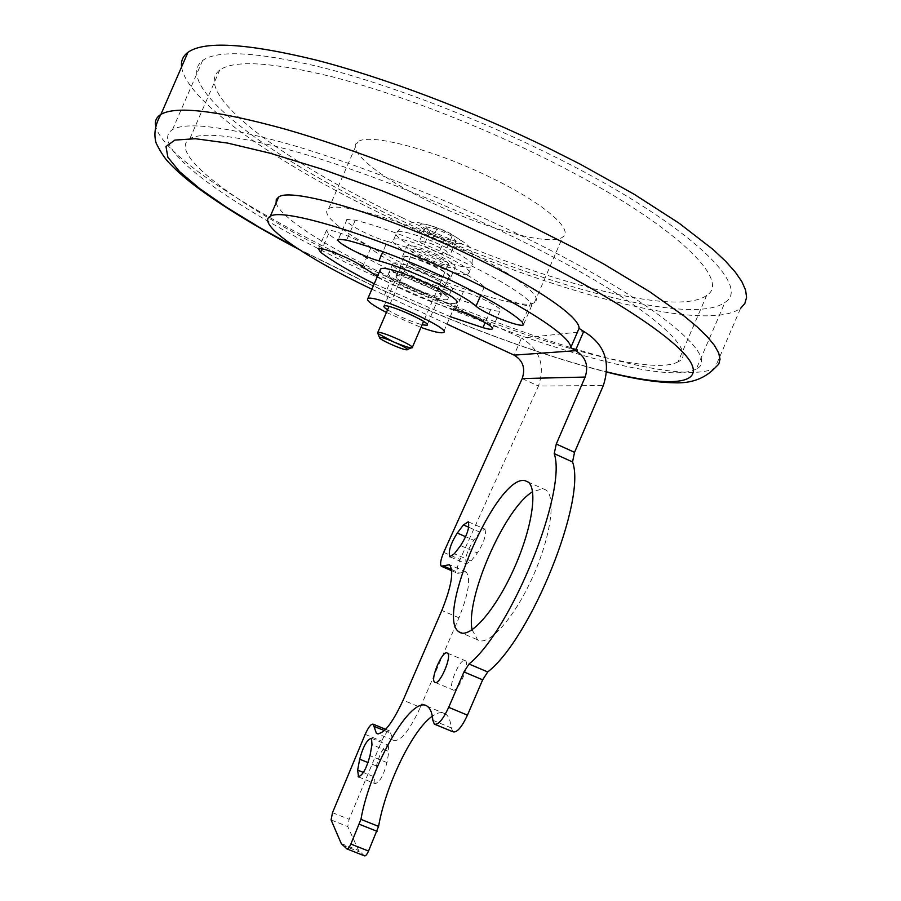 <?xml version="1.0" encoding="UTF-8"?>
<svg xmlns="http://www.w3.org/2000/svg" width="901" height="901" viewBox="0 0 901 901"><rect width="100%" height="100%" fill="white"/><g stroke="black" fill="none" stroke-linecap="round" stroke-linejoin="round"><path stroke-width="0.68" stroke-dasharray="4.5 3.38" d="M364.5 855.86L358.632 850.431L347.775 826.577L349.126 819.313L381.686 741.151C384.986 733.853 387.689 730.474 389.806 731.015L393.253 740.217C400.157 742.255 409.189 731.297 420.339 707.33L403.13 700.19M452.865 731.758L451.277 727.918C450.545 720.834 448.653 716.182 445.601 713.975C442.143 711.621 437.717 712.364 432.322 716.194M420.339 707.33L458.947 617.793C468.633 593.534 471.032 578.262 466.144 571.966L457.719 573.363C456.266 571.38 457.055 566.752 460.051 559.476L538.46 386.056L603.343 385.493M465.265 660.67L465.355 660.737C470.626 663.541 457.359 694.04 452.719 689.794L452.696 689.783C447.504 686.9 460.456 656.885 465.265 660.67M450.185 556.886L466.346 563.902L471.054 560.996L477.372 552.932L460.602 545.612M466.346 563.902C464.646 558.62 467.112 550.748 473.746 540.262L465.648 536.714M468.216 521.792L484.884 529.124L480.008 532.198L473.746 540.262M484.884 529.124C486.608 534.428 484.096 542.368 477.372 552.932M371.494 738.302L388.275 745.172C383.792 746.152 379.828 753.09 376.393 765.974L374.456 776.921L363.396 772.45M388.275 745.172L388.86 751.569L371.978 744.677M358.553 776.944L375.03 783.6C379.546 782.62 383.522 775.615 386.968 762.573L388.86 751.569M375.03 783.6L374.456 776.921M472.113 629.81L477.755 640.014C488.432 646.58 513.694 618.829 532.063 578.374C550.579 538.01 556.514 497.239 546.029 490.065L542.954 488.702L532.581 491.755M522.186 378.566L538.46 386.056C545.398 365.119 539.733 349.137 521.454 338.112L583.871 331.534M276.111 202.871C279.468 217.355 330.881 249.588 391.935 277.857L521.454 338.112L514.099 355.129M448.349 277.485L448.754 277.328C455.275 274.895 410.056 254.048 404.526 256.954L404.279 257.067C398.118 259.634 441.997 279.929 448.349 277.485M463.407 291.631C433.685 283.511 386.056 261.301 370.66 248.271C362.427 240.995 329.293 227.581 326.489 230.352L328.561 233.956C357.438 257.404 438.359 294.987 490.696 309.662C495.685 311.07 498.794 311.476 499.999 310.879C504.583 309.28 479.084 295.821 463.407 291.631L455.455 310.012M387.362 241.4C417.794 249.081 471.516 274.388 484.344 286.912C491.822 294.323 528.177 308.649 531.736 305.552L530.802 302.713C510.079 280.864 409.842 233.46 355.264 220.193L347.02 219.461C341.716 221.567 370.761 237.278 387.362 241.4L382.88 251.762M371.888 289.221L447.009 324.078M374.242 283.781L450.218 316.656M377.384 276.517C401.609 290.021 426.928 300.979 453.361 309.392M440.184 296.35L440.589 296.204C446.964 294.109 401.7 273.341 396.316 275.92L396.068 276.01C390.054 278.251 433.978 298.468 440.184 296.35M386.428 312.456L420.97 327.39M387.565 309.843C398.445 316.262 409.955 321.24 422.096 324.788M380.098 270.255C380.774 277.846 445.668 306.419 455.287 303.378L456.064 303.119L443.337 332.559M389.255 272.631L388.962 272.744C381.1 275.729 438.798 302.297 447.166 299.594L447.729 299.402C456.221 296.666 396.181 269.129 389.255 272.631M451.773 290.054C460.366 287.092 400.348 259.499 393.32 263.227L393.027 263.351C385.076 266.55 442.74 293.174 451.198 290.257L447.729 299.402M443.788 286.473C449.993 284.299 406.475 264.286 401.215 266.91L400.979 267.011C395.111 269.32 437.379 288.827 443.405 286.619L427.288 324.63M401.767 217.49C287.543 164.106 189.638 93.197 219.754 70.008C234.226 59.759 271.775 62.023 332.39 76.833C392.048 92.195 469.511 121.432 538.088 154.916C667.123 217.558 733.425 279.738 706.643 295.449C674.263 319.022 524.416 276.1 401.767 217.49M432.897 203.198C487.159 229.372 550.883 246.728 562.742 236.963C574.444 229.732 542.796 202.466 489.795 177.08C432.041 148.823 367.349 132.436 357.551 142.088C345.252 150.636 382.542 179.479 432.897 203.198M678.104 361.785C648.45 378.972 500.145 332.3 377.035 274.602C262.461 221.871 162.394 155.772 189.841 138.72C203.108 131.264 239.643 135.916 299.459 152.663C358.384 169.816 435.588 199.808 504.492 232.661C634.113 294.188 702.904 350.714 678.104 361.785L706.643 295.449M696.327 368.937C663.913 387.385 504.965 337.12 373.746 275.683C251.593 219.506 142.989 148.237 172.519 129.575C186.653 121.567 225.824 126.534 290.054 144.487C353.383 162.89 436.602 195.213 510.721 230.611C650.162 296.902 722.816 357.179 696.327 368.937L724.922 302.443C753.529 285.752 683.555 219.36 544.756 151.852C470.986 115.778 387.486 84.255 323.38 67.778C258.283 51.931 218.019 49.51 202.59 60.525C170.165 85.843 276.472 162.236 398.253 219.101C528.988 281.506 689.558 327.795 724.922 302.443M155.422 124.62C159.162 154.904 261.29 218.718 373.555 270.672C511.565 335.375 679.748 388.286 714.943 367.968L740.577 308.345C702.566 335.24 532.863 286.034 395.314 220.452C285.527 168.881 186.845 103.187 181.585 66.956M450.489 278.105C445.86 278.972 435.847 275.976 420.474 269.095C407.207 262.653 401.238 258.384 402.556 256.278C407.072 255.366 417.129 258.396 432.694 265.344C445.984 271.832 451.908 276.089 450.489 278.105L454.982 267.71C456.447 265.604 450.534 261.29 437.267 254.78C421.702 247.82 411.633 244.847 407.072 245.849C405.709 248.057 411.656 252.381 424.912 258.846C440.285 265.727 450.309 268.689 454.982 267.71M534.394 302.623C523.627 309.854 460.625 290.753 406.137 265.029C355.602 241.614 317.355 214.922 328.651 208.728C337.425 201.43 401.305 219.799 459.319 247.527C512.545 272.507 545.206 297.476 534.394 302.623L562.742 236.963M467.653 274.073C456.39 278.24 383.387 244.34 393.669 239.632L394.007 239.463C402.95 233.967 479.771 269.433 468.464 273.758L467.653 274.073M414.111 248.913L413.897 249.003C409.065 251.109 442.932 266.82 447.808 264.748L448.124 264.624C453.169 262.596 418.492 246.559 414.111 248.913M470.739 266.944C459.386 271.314 386.405 237.368 396.778 232.435L397.127 232.267C406.013 226.59 482.091 261.605 471.685 266.505L470.739 266.944M425.711 226.77L436.805 229L452.088 236.242L456.03 241.119L444.914 238.833L429.878 231.715L425.711 226.77L419.551 241.017L430.599 243.349L445.894 250.557L449.892 255.31L438.821 252.911L423.774 245.827L419.551 241.017M436.805 229L430.599 243.349M429.878 231.715L423.774 245.827M444.914 238.833L438.821 252.911M456.03 241.119L449.892 255.31M452.088 236.242L445.894 250.557M377.665 332.998L378.555 333.899M392.498 341.366L395.742 342.763M376.393 765.974L368.07 762.595M386.968 762.573L369.984 755.657M471.054 560.996L454.363 553.721M480.008 532.198L468.7 527.231M332.492 812.691L349.126 819.313M365.164 734.383L381.686 741.151M443.709 552.369L460.051 559.476M384.367 730.598L390.606 733.155M458.947 617.793L441.828 610.461M451.615 569.545L459.668 573.025M331.084 819.933L347.775 826.577M341.265 843.573L358.632 850.431M342.38 845.161L359.803 852.042M346.84 848.866L364.466 855.826M432.84 720.282L451.277 727.918M391.935 277.857L384.457 295.134M530.802 302.713L522.366 322.243M484.344 286.912L480.717 295.291M355.264 220.193L346.626 240.128M328.561 233.956L322.085 248.89M370.66 248.271L362.607 266.842M490.696 309.662L485.11 322.614M297.319 248.349L370.356 284.468C451.547 322.096 540.87 355.568 606.688 371.865M461.042 243.495C454.768 246.367 413.255 226.748 420.654 224.383C426.353 221.072 469.534 241.547 461.042 243.495M546.029 490.065L528.076 482.024M476.967 639.519L461.92 633.11M447.437 653.146L465.355 660.737M435.307 682.496L452.696 689.783M385.673 729.314L389.806 731.015M393.253 740.217L377.733 733.853M466.144 571.966L449.441 564.724M451.75 570.772L457.719 573.363M445.601 713.975L427.524 706.463M434.327 724.089L435.172 724.438M531.736 305.552L523.751 324.033M347.02 219.461L338.449 239.215M326.489 230.352L318.47 248.856M499.999 310.879L492.475 328.313M448.754 277.328L440.589 296.204M404.279 257.067L396.068 276.01M393.027 263.351L388.962 272.744M400.979 267.011L384.119 305.946M189.841 138.72L219.754 70.008M172.519 129.575L202.59 60.525M298.862 249.363L369.849 284.389C450.703 321.792 538.787 355.062 606.666 372.102M402.556 256.278L407.072 245.849M328.651 208.728L357.551 142.088M393.669 239.632L396.778 232.435M396.936 232.357L397.983 230.825C407.061 222.491 411.464 222.829 414.697 222.592C416.149 221.364 437.886 226.624 450.241 233.449C471.077 247.111 474.117 246.018 471.685 266.505M468.464 273.758L471.55 266.606M413.897 249.003L389.029 306.453M448.124 264.624L423.56 321.398M406.554 349.802L407.376 349.475"/><path stroke-width="1.35" d="M432.322 716.194C412.692 729.506 385.707 785.143 378.578 826.397L368.532 851.04C366.91 854.587 365.558 856.198 364.5 855.86L347.11 848.99M276.111 202.871L276.269 199.504L278.634 197.06C290.572 186.991 383.162 213.841 468.227 254.442C534.653 285.673 579.94 316.938 579.073 328.358L583.871 331.534C604.47 343.934 610.957 361.92 603.343 385.493L574.545 452.336L572.54 461.943C586.675 499.773 531.083 638.392 487.734 671.943L482.654 679.827L467.45 715.146C461.672 727.467 456.807 733.009 452.865 731.758L435.172 724.438M532.581 491.755C504.74 508.074 465.22 598.365 472.113 629.81M459.747 632.344C470.018 638.741 494.908 610.743 513.311 570.187C531.827 529.72 538.156 489.018 528.076 482.024L525.125 480.717C497.397 473.149 434.519 616.903 458.992 631.849L459.747 632.344M482.654 679.827L463.947 671.943L448.698 707.33C442.92 719.696 438.134 725.282 434.327 724.089L432.84 720.282C432.221 713.232 430.453 708.625 427.524 706.463C412.196 693.229 370.322 765.636 360.941 819.369L350.861 844.057C349.228 847.604 347.899 849.226 346.885 848.9L341.265 843.573L331.084 819.933L332.492 812.691L365.164 734.383C368.464 727.073 371.133 723.672 373.183 724.19L385.673 729.314M377.733 733.853L376.393 733.301L373.183 724.19M376.393 733.301C383.06 735.239 391.969 724.201 403.13 700.19L441.828 610.461C451.559 586.168 454.093 570.919 449.441 564.724L443.146 565.873L451.615 569.545M447.009 324.078L514.099 355.129C522.963 360.501 525.655 368.318 522.186 378.566L443.709 552.369C440.702 559.656 439.879 564.274 441.253 566.222L443.146 565.873M514.099 355.129L575.604 350.692C585.684 356.728 588.871 365.513 585.143 377.057L556.277 444.035L554.205 453.631C567.405 491.113 511.52 630.002 468.993 664.014L463.947 671.943M447.346 653.09L447.437 653.146C452.516 655.883 439.215 686.449 434.766 682.271L434.755 682.26C429.754 679.455 442.74 649.384 447.346 653.09M368.07 762.595L359.679 759.194L357.641 770.118L358.553 776.944M359.679 759.194C363.193 746.31 367.135 739.338 371.494 738.302L371.978 744.677L369.984 755.657C366.459 768.699 362.506 775.738 358.114 776.763M449.757 556.694L454.363 553.721L460.602 545.612C467.27 534.991 469.815 527.051 468.216 521.792L463.441 524.923L457.269 533.043C450.68 543.573 448.18 551.457 449.757 556.694L450.185 556.886M575.604 350.692L570.772 347.595C571.324 336.918 525.711 306.385 459.206 275.312C374.005 234.947 281.776 207.253 270.255 216.353C255.467 223.696 305.484 257.652 371.888 289.221M476.021 306.171C483.612 313.311 519.945 327.727 523.368 324.923L522.366 322.243C501.294 301.216 400.922 254.059 346.626 240.128L338.449 239.215C333.269 241.04 362.416 256.56 378.927 260.873C409.212 268.903 463.001 294.086 476.021 306.171L480.717 295.291M377.384 276.517L362.607 266.842C354.273 259.803 321.161 246.322 318.47 248.856L320.621 252.28C332.92 261.549 350.793 272.057 374.242 283.781M450.218 316.656L482.936 327.649C487.903 329.102 490.977 329.575 492.16 329.045C496.642 327.671 471.077 314.37 455.455 310.012L453.361 309.392M420.97 327.39C431.894 331.264 439.091 333.055 442.582 332.751L443.337 332.559C453.98 329.969 376.393 294.661 368.171 298.411L367.856 298.513C365.84 300.292 372.034 304.932 386.428 312.456M387.565 309.843C384.355 307.737 383.207 306.441 384.119 305.946L384.344 305.878C389.322 303.907 432.919 323.774 427.006 325.284L422.096 324.788M456.064 303.119C467.078 299.65 389.615 264.139 380.999 268.78L380.098 270.255M181.585 66.956C180.819 60.964 182.937 56.087 187.949 52.337C204.189 40.691 246.773 43.225 315.71 59.962C383.646 77.396 472.338 110.879 550.567 149.194L580.188 164.162L634.203 194.278L679.106 223.2L713.085 249.498L725.665 261.301L735.261 272.068L741.895 281.709L745.623 290.19L746.569 297.454L744.834 303.513L740.577 308.345M395.742 342.763C403.209 345.86 408.401 347.561 411.318 347.876L412.129 347.82C416.69 346.93 381.878 331.163 377.981 332.356L377.665 332.998M378.555 333.899L392.498 341.366M406.982 349.802C411.994 349.667 383.207 336.49 379.873 337.402L379.524 337.684C379.084 339.452 402.15 349.791 406.554 349.802L406.982 349.802M522.186 378.566L585.143 377.057M363.396 772.45L357.641 770.118M468.7 527.231L463.441 524.923M465.648 536.714L457.269 533.043M373.926 726.307L384.367 730.598M350.861 844.057L368.532 851.04M359.386 824.269L377.046 831.308M360.941 819.369L378.578 826.397M448.698 707.33L467.45 715.146M487.734 671.943L468.993 664.014M572.54 461.943L554.205 453.631M574.545 452.336L556.277 444.035M583.69 331.444L575.424 350.613M579.073 328.358L570.772 347.595M382.88 251.762L378.927 260.873M322.085 248.89L320.621 252.28M485.11 322.614L482.936 327.649M606.666 372.102C634.203 378.983 656.795 382.542 674.421 382.79C691.09 383.544 704.593 378.611 714.943 367.968L718.761 364.15L720.045 359.139L718.66 352.899L714.482 345.466L707.398 336.85L697.363 327.086L684.355 316.24L649.61 291.687L604.053 264.196L577.778 249.746L519.776 220.441C441.208 182.779 352.787 148.53 285.594 129.26C217.49 110.53 175.932 105.575 160.919 114.404C156.83 116.905 154.995 120.306 155.422 124.62M606.688 371.865C665.85 386.473 703.613 385.752 690.842 362.562C678.126 339.508 606.598 291.992 504.414 243.338L443.281 215.699L381.416 190.528L322.682 169.365L270.491 153.316L227.514 143.068L195.404 138.731L174.929 140.072L165.987 146.503L167.879 157.281L179.524 171.573L199.628 188.568L226.827 207.478L259.815 227.615L297.319 248.349M461.92 633.11L458.992 631.849M441.648 566.391L451.75 570.772M278.634 197.06L270.255 216.353M523.751 324.033L523.368 324.923M492.475 328.313L492.16 329.045M380.673 268.915L367.856 298.513M427.288 324.63L427.006 325.284M298.862 249.363C256.751 227.21 222.299 206.149 195.506 186.18C184.604 177.835 175.582 169.839 168.464 162.18C164.387 157.821 160.31 151.514 156.222 143.27C153.485 134.328 155.051 124.71 160.919 114.404L187.949 52.337M389.029 306.453L377.789 332.413M423.56 321.398L412.129 347.82M407.376 349.475L411.318 347.876M379.524 337.684L377.553 332.728"/></g></svg>
